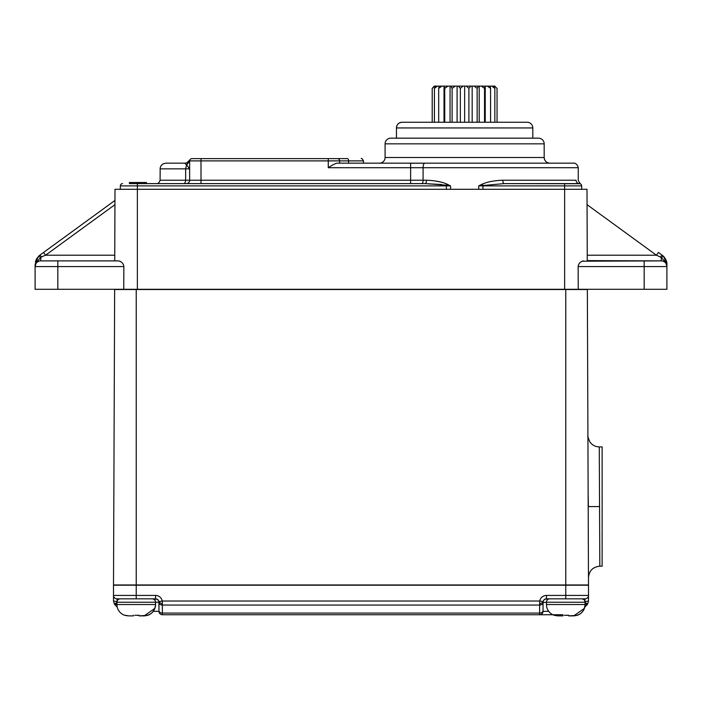 <?xml version="1.0" encoding="UTF-8"?>
<svg xmlns="http://www.w3.org/2000/svg" width="702" height="702" viewBox="0 0 702 702"><rect width="100%" height="100%" fill="white"/><g stroke="black" fill="none" stroke-linecap="round" stroke-linejoin="round"><path stroke-width="1.05" d="M446.876 184.064L446.349 185.161L450.57 185.89L446.876 184.064L446.349 185.161L425.272 183.617L137.373 183.617L425.272 183.617A3.405 1.15 90 0 0 426.412 180.212C435.003 180.554 441.83 181.844 446.876 184.064M41.164 254.203L114.952 200.439L39.768 255.212L41.778 256.932L40.777 257.467L38.347 256.441L39.768 255.212L38.347 256.441L35.1 264.4L36.285 262.267L35.1 266.567L35.1 289.294L564.627 289.294L564.627 185.89L482.923 185.89L482.388 184.064L478.703 185.89L478.703 189.303L478.703 185.89L504.001 183.617A3.405 1.15 -90 0 1 503.992 183.617L526.412 183.617M482.388 184.064C487.644 181.809 494.471 180.519 502.851 180.212A3.405 1.15 -90 0 0 504.001 183.617L579.404 183.617A3.405 3.343 90 0 1 576.061 180.212C578.974 180.756 578.974 180.756 576.061 180.212C578.974 180.756 578.974 180.756 576.061 180.212L502.851 180.212M440.558 182.02L435.249 180.967M39.847 260.89L118.506 260.89C121.674 261.635 123.464 263.531 123.868 266.567L35.1 266.567L35.1 264.4L35.1 266.567A5.677 5.677 90 0 1 40.777 260.89L114.742 260.89L114.996 189.303L587.004 189.303L587.258 260.89L661.223 260.89L587.258 260.609M114.759 255.089L114.935 204.668L45.569 255.203L43.559 252.448L40.944 254.361M114.759 255.203L45.569 255.203L41.672 256.8M40.777 260.89L40.777 257.467L36.285 262.267M40.918 260.89L94.761 260.89L40.918 260.89M123.736 289.294L123.868 266.435M57.827 289.294L89.075 289.294L57.827 289.294L57.827 266.567L89.075 266.567L57.827 266.567L57.827 260.89M564.627 289.294L666.9 289.294L666.9 264.4L666.9 266.567L665.715 262.267L666.9 264.4L663.653 256.441L665.593 259.099M644.173 289.294L612.925 289.294L644.173 289.294L644.173 260.89L661.223 260.89L587.258 260.89M129.414 289.294L572.586 289.294M123.578 264.996L122.973 263.82M121.095 261.899L119.893 261.205M35.1 266.567L35.1 264.4L38.347 256.441L39.768 255.212L40.347 255.44M35.565 263.899L35.872 263.136M665.715 262.267L661.223 257.467L661.223 260.89A5.677 5.677 -90 0 1 666.9 266.567L578.132 266.567L578.316 265.312M578.931 263.97L579.782 262.873M582.107 261.205L661.223 260.89A5.677 5.677 -90 0 1 666.9 266.567L666.672 262.127M583.494 260.89C580.326 261.635 578.536 263.531 578.132 266.567L578.202 277.922M657.748 255.809L660.222 256.932L656.431 255.203L587.241 255.203M661.854 254.94L663.653 256.441L662.232 255.212L660.222 256.932L661.223 257.467L663.653 256.441C666.11 259.573 667.19 262.223 666.9 264.4M666.128 263.136L666.435 263.899M663.653 256.441L658.441 252.448L656.431 255.203L587.065 204.668L587.056 202.887M587.048 201.527L587.048 200.702M660.538 253.984L661.056 254.361M587.241 255.089L587.065 204.668M661.082 260.89L607.239 260.89L661.082 260.89M662.925 261.153L662.249 260.986M578.132 266.567L578.264 289.294M35.354 264.891L36.004 263.496M37.338 262.048L38.601 261.328M145.323 584.968L127.141 584.968M574.859 584.968L556.677 584.968M114.645 289.522L587.355 289.522L588.495 584.968L113.505 584.968L114.645 289.522M588.188 506.607L599.552 506.563L599.28 446.963L599.824 566.163L599.552 506.563L599.824 566.163L599.552 506.563L588.188 506.607L588.136 492.769L588.381 506.607M588.083 479.44L588.039 467.874L588.083 479.44M588.294 533.774L588.337 545.34L588.294 533.774M588.469 577.588C589.136 570.682 592.927 566.891 599.824 566.224L602.132 566.224L602.132 446.911L599.28 446.911L599.368 466.225M599.376 467.497L599.385 470.129M599.394 471.498L599.526 499.719M580.133 183.74L504.001 183.617L579.404 183.617A2.273 2.273 -90.1 0 1 581.677 185.89A2.273 2.273 -90 0 0 579.404 183.617A2.273 2.273 -90.1 0 1 581.677 185.89L581.677 189.303M441.751 184.538L425.272 183.617M201 183.617L410.626 183.617L410.626 180.212L189.645 180.212A3.405 3.405 -90 0 1 186.232 183.617L183.441 183.617C148.254 183.617 148.254 183.617 183.441 183.617L201 183.617L201 160.89L189.645 160.89L189.637 168.849L186.644 164.961L189.637 161.074M129.414 183.617L146.464 183.617L146.464 182.485L129.414 182.485L129.414 183.617L137.39 183.617L137.39 182.485M426.412 180.212L423.087 180.212L423.087 167.708L410.626 167.708L410.626 163.162L337.364 163.162C335.53 163.347 332.502 164.865 328.273 167.708L328.273 160.89L339.636 160.89A2.273 2.273 90 0 0 337.364 158.617A2.273 2.273 90 0 1 339.636 160.89A2.273 2.273 90 0 0 337.364 158.617L328.273 158.617L337.364 158.617A2.273 2.273 0 0 1 339.636 160.89L339.636 163.162L339.636 160.89L339.636 163.162L339.636 160.89L363.496 160.89L348.587 160.89L348.587 163.162L363.496 163.162L337.364 163.162L573.718 163.162C572.534 163.145 577 162.197 578.264 167.708L423.087 167.708L423.087 180.212L424.298 180.212M379.405 163.162L549.859 163.162L379.405 163.162A5.677 5.677 -90 0 0 385.091 157.485L385.091 143.849A5.677 5.677 -90 0 1 390.768 138.162L538.495 138.162A5.677 5.677 90 0 1 544.173 143.849L385.091 143.849M339.636 160.89A2.273 2.273 90 0 0 337.364 158.617L347.508 158.617A2.273 1.079 -90 0 1 348.587 160.89A2.273 1.079 90 0 0 347.508 158.617M328.273 158.617L191.918 158.617L328.273 158.617L328.273 160.89L201 160.89L201 158.617M185.653 180.212A3.405 2.211 -90 0 1 183.45 183.617A3.405 2.211 90 0 0 185.653 180.212L189.645 180.212L189.645 160.89L189.645 180.212L189.637 168.849L185.653 168.849L185.653 180.212L160.1 180.212L160.17 167.91L160.977 165.804L162.618 164.119L165.646 163.162L184.758 163.162M189.663 160.574A2.273 2.273 -90 0 0 189.645 160.89A2.273 2.273 -90 0 1 191.918 158.617A2.273 2.273 -90 0 0 189.768 160.135M186.6 164.865L184.731 163.162C159.758 163.162 159.758 163.162 184.731 163.162A5.677 5.677 0 0 0 189.865 159.916L186.6 164.865L185.653 168.849L160.1 168.849M189.821 159.995L186.89 162.732L189.847 159.942L189.645 160.89L189.821 159.995A5.677 5.677 0 0 0 189.865 159.916L189.637 160.89A2.273 2.273 -90 0 1 191.918 158.617M189.803 160.038A5.677 5.677 0 0 1 187.285 162.557M385.091 157.485L544.173 157.485C544.48 160.898 546.375 162.794 549.859 163.162A5.677 5.677 90 0 1 544.173 157.485L544.173 143.849M532.809 138.162L532.809 127.939A5.677 5.677 90 0 0 527.132 122.253L402.132 122.253A5.677 5.677 -90 0 0 396.454 127.939L396.454 138.162M532.809 127.939L396.454 127.939C396.788 124.491 398.683 122.596 402.132 122.253L470.191 122.253M478.387 122.253L527.132 122.253M495.042 86.118L494.436 86.118L497.051 88.373L497.051 122.253L432.213 122.253L432.213 88.373L434.836 86.118L434.222 86.118L436.477 86.118M494.849 122.253L494.849 88.373L493.576 86.118L435.688 86.118L434.424 88.373L434.424 122.253M497.051 88.373L494.436 86.118L492.786 86.118M494.849 88.373L491.795 86.118M490.145 86.118L490.575 88.373L487.302 86.118M490.575 122.253L490.575 88.373M485.24 122.253L485.24 86.118M484.977 86.118L484.538 88.373L481.265 86.118M484.538 122.253L484.538 88.373M479.203 122.253L479.203 86.118M478.413 86.118L477.149 88.373L474.096 86.118M477.149 122.253L477.149 88.373M472.174 122.253L472.174 86.118M470.91 86.118L468.901 88.373L468.901 122.253M468.901 88.373L466.277 86.118M464.636 86.118L464.636 122.253M462.987 86.118L460.363 88.373L460.363 122.253M457.09 86.118L457.09 122.253M460.363 88.373L458.353 86.118M455.177 86.118L452.114 88.373L452.114 122.253M450.061 86.118L450.061 122.253M452.114 88.373L450.851 86.118M448.008 86.118L444.726 88.373L444.726 122.253M444.024 86.118L444.024 122.253M444.726 88.373L444.296 86.118M441.97 86.118L438.689 88.373L438.689 122.253M438.689 88.373L439.119 86.118M437.478 86.118L434.424 88.373M432.213 88.373L434.222 86.118M120.323 189.303L120.323 185.89A2.273 2.273 90 0 1 122.596 183.617M144.287 183.617L144.287 182.485M139.566 183.617L139.566 182.485M555.229 615.487L557.493 615.847M573.973 615.856L575.122 615.733M554.404 615.356L554.404 615.356A11.364 11.364 -90 0 1 546.446 604.519L546.446 602.246L585.082 602.246C584.898 600.192 583.766 599.052 581.677 598.832L581.677 598.832A3.405 3.405 90 0 1 585.082 602.246L585.082 604.519A11.364 11.364 90 0 1 577.132 615.356L568.611 615.882L568.611 615.242L564.268 615.321M136.232 598.832L116.918 598.832A3.405 3.405 90 0 1 113.505 595.428L113.505 585.196L136.232 585.196L136.232 598.832L155.554 598.832A3.405 3.405 -90 0 1 158.959 602.246L158.906 601.632A3.405 3.405 51.5 0 0 155.554 598.832L136.232 598.832L155.554 598.832L155.554 595.428A6.818 6.818 -128.5 0 1 162.259 601.026L158.906 601.632L158.959 610.67L158.959 602.246L162.373 604.071L162.259 601.026L539.741 601.026L539.627 604.071L543.041 602.246A3.405 3.405 90 0 1 543.085 601.684A3.405 3.405 90 0 1 543.094 601.658A3.405 3.405 90 0 1 543.094 601.632A3.405 3.405 -51.4 0 1 546.446 598.832L553.834 598.832M546.446 595.428L546.446 598.832A3.405 3.405 -30 0 0 543.094 601.632A3.405 3.405 -51.4 0 1 546.446 598.832A3.405 3.405 90 0 0 543.041 602.246L543.094 601.632A3.405 3.405 90 0 1 543.102 601.605L539.741 601.026A6.818 6.818 150 0 1 546.446 595.428L565.768 595.428L565.768 598.832L546.446 598.832L585.082 598.832A3.405 3.405 -90 0 0 588.495 595.428L588.495 601.026L588.495 595.428A3.405 3.405 -90 0 1 585.082 598.832A3.405 3.405 -0 0 0 588.495 595.428L588.495 595.428A3.405 3.405 -90 0 1 585.082 598.832A3.405 3.405 -0 0 0 588.495 595.428L565.768 595.428L565.768 585.196L588.495 585.196L588.495 595.428M584.731 602.246L587.609 604.071L588.495 601.026L585.082 601.632L584.731 602.246L585.082 598.832M539.741 601.026L543.094 601.632A3.405 3.405 90 0 1 543.102 601.579A3.405 3.405 90 0 1 543.12 601.526A3.405 3.405 90 0 1 543.12 601.5A3.405 3.405 90 0 1 543.137 601.447A3.405 3.405 90 0 1 543.137 601.421A3.405 3.405 90 0 1 543.173 601.316A3.405 3.405 90 0 1 543.173 601.289A3.405 3.405 90 0 1 543.208 601.184A3.405 3.405 90 0 1 543.225 601.14A3.405 3.405 90 0 1 543.269 601.009A3.405 3.405 90 0 1 543.304 600.938A3.405 3.405 90 0 1 543.33 600.859A3.405 3.405 90 0 1 543.357 600.815A3.405 3.405 90 0 1 543.374 600.763A3.405 3.405 90 0 1 543.392 600.745A3.405 3.405 90 0 1 543.409 600.693A3.405 3.405 90 0 1 543.427 600.666A3.405 3.405 90 0 1 543.453 600.622A3.405 3.405 90 0 1 543.462 600.596A3.405 3.405 90 0 1 543.48 600.579A3.405 3.405 90 0 1 543.488 600.552A3.405 3.405 90 0 1 543.506 600.526A3.405 3.405 90 0 1 543.532 600.482A3.405 3.405 90 0 1 543.541 600.464A3.405 3.405 90 0 1 543.559 600.438A3.405 3.405 90 0 1 543.567 600.412A3.405 3.405 90 0 1 543.602 600.368A3.405 3.405 90 0 1 543.611 600.35A3.405 3.405 90 0 1 543.629 600.324A3.405 3.405 90 0 1 543.646 600.307A3.405 3.405 90 0 1 543.664 600.28A3.405 3.405 90 0 1 543.69 600.236A3.405 3.405 90 0 1 543.708 600.219A3.405 3.405 90 0 1 543.725 600.192A3.405 3.405 90 0 1 543.743 600.175A3.405 3.405 90 0 1 543.76 600.149A3.405 3.405 90 0 1 543.769 600.131A3.405 3.405 90 0 1 543.787 600.113A3.405 3.405 90 0 1 543.804 600.087A3.405 3.405 90 0 1 543.892 599.991A3.405 3.405 90 0 1 543.91 599.964A3.405 3.405 90 0 1 543.962 599.912A3.405 3.405 90 0 1 543.98 599.885A3.405 3.405 90 0 1 544.076 599.798A3.405 3.405 90 0 1 544.094 599.771A3.405 3.405 90 0 1 544.12 599.754A3.405 3.405 90 0 1 544.173 599.701A3.405 3.405 90 0 1 544.199 599.683A3.405 3.405 90 0 1 544.234 599.648A3.405 3.405 90 0 1 544.261 599.631A3.405 3.405 90 0 1 544.296 599.596A3.405 3.405 90 0 1 544.322 599.578A3.405 3.405 90 0 1 544.34 599.561A3.405 3.405 90 0 1 544.357 599.552A3.405 3.405 90 0 1 544.383 599.534A3.405 3.405 90 0 1 544.401 599.517A3.405 3.405 90 0 1 544.427 599.499A3.405 3.405 90 0 1 544.445 599.482A3.405 3.405 90 0 1 544.471 599.473A3.405 3.405 90 0 1 544.489 599.455A3.405 3.405 90 0 1 544.515 599.438A3.405 3.405 90 0 1 544.533 599.42A3.405 3.405 90 0 1 544.559 599.411A3.405 3.405 90 0 1 544.577 599.394A3.405 3.405 90 0 1 544.62 599.368A3.405 3.405 90 0 1 544.691 599.324A3.405 3.405 90 0 1 544.734 599.297A3.405 3.405 90 0 1 544.761 599.28A3.405 3.405 90 0 1 544.787 599.271A3.405 3.405 90 0 1 544.805 599.254A3.405 3.405 90 0 1 544.831 599.245A3.405 3.405 90 0 1 544.875 599.218A3.405 3.405 90 0 1 544.901 599.201A3.405 3.405 90 0 1 544.954 599.183A3.405 3.405 90 0 1 544.971 599.166A3.405 3.405 90 0 1 545.05 599.139M545.05 599.131A3.405 3.405 90 0 1 545.094 599.113A3.405 3.405 90 0 1 545.2 599.069A3.405 3.405 90 0 1 545.217 599.06A3.405 3.405 90 0 1 545.375 599.008A3.405 3.405 90 0 1 545.419 598.99A3.405 3.405 90 0 1 545.472 598.973A3.405 3.405 90 0 1 545.498 598.973A3.405 3.405 90 0 1 545.603 598.938A3.405 3.405 90 0 1 545.629 598.938A3.405 3.405 90 0 1 545.708 598.911A3.405 3.405 90 0 1 545.735 598.911A3.405 3.405 90 0 1 545.761 598.903A3.405 3.405 90 0 1 545.787 598.903A3.405 3.405 90 0 1 545.84 598.885A3.405 3.405 90 0 1 545.866 598.885M543.041 602.114L543.094 601.632A3.405 3.405 -30 0 1 546.446 598.832A3.405 3.405 90 0 0 543.041 602.246L543.041 611.337A3.405 3.405 90 0 1 539.698 614.741M565.768 585.196L136.232 585.196M120.314 598.832L120.323 598.832A3.405 3.405 -90 0 0 116.918 602.246L116.918 604.519A11.364 11.364 -90 0 0 124.868 615.356L127.957 615.847M124.298 598.832L155.554 598.832A3.405 3.405 -90 0 1 158.959 602.246L158.959 611.337A3.405 3.405 -90 0 0 162.373 614.741L539.627 614.741L162.373 614.741A3.405 3.405 -90 0 1 162.364 614.741A3.405 3.405 0 0 1 158.959 611.337A3.405 3.405 0 0 0 162.373 614.741L162.373 613.074L539.627 613.074L539.627 614.741L552.711 614.741M543.041 602.246L543.041 602.632A3.405 2.413 180 0 1 539.627 605.045A3.405 2.413 180 0 0 543.041 602.632L546.446 602.246A3.405 3.405 -90 0 1 549.859 598.832L544.901 599.201L543.567 600.412L543.041 602.246M587.004 604.861L586.828 605.045A5.677 5.677 0 0 0 587.609 604.071L588.495 601.026L587.609 604.071A5.677 5.677 0 0 1 586.828 605.045L584.792 607.081M562.925 614.741L539.627 614.741A3.405 3.405 90 0 0 543.041 611.337A3.405 3.405 180 0 1 539.627 614.741A3.405 3.405 90 0 0 543.041 611.337L548.718 611.337M162.373 604.071L162.373 613.074A3.405 2.413 0 0 1 158.959 610.67L158.959 611.337L153.282 611.337M127.141 598.832L116.918 598.832A3.405 3.405 0 0 1 113.505 595.428L113.505 595.428A3.405 3.405 -0 0 0 116.918 598.832A3.405 3.405 0 0 1 113.505 595.428L155.554 595.428M115.146 603.588L114.391 604.071L113.505 601.026L113.505 595.428A3.405 3.405 -0 0 0 116.918 598.832L117.269 602.246L116.918 601.632L113.505 601.026L114.391 604.071L113.505 601.026L114.391 604.071L117.269 602.246M136.232 602.246L158.959 602.246A3.405 3.405 -90 0 0 155.554 598.832A3.405 3.405 -90 0 1 158.959 602.246L158.959 602.632A3.405 2.413 180 0 0 162.373 605.045L539.627 605.045L539.627 604.071M117.208 607.081L115.172 605.045A5.677 5.677 0 0 1 114.391 604.071A5.677 5.677 0 0 0 115.172 605.045L116.918 603.299M158.959 602.632L158.555 600.622L157.195 599.254L152.141 598.832A3.405 3.405 90 0 1 155.554 602.246L155.554 604.519A11.364 11.364 90 0 1 147.595 615.356L139.075 615.882L139.075 615.242L134.74 615.321M125.693 615.487L124.868 615.356M144.436 615.856L145.595 615.733M577.132 615.242L576.307 615.487M566.997 615.338L568.611 615.242L568.611 615.829M562.925 615.882L558.336 615.882L562.925 615.882L562.925 615.242L562.925 615.829M558.336 615.882L554.404 615.242M568.611 615.882L573.718 615.882L584.415 608.362M147.595 615.242L146.771 615.487M137.46 615.338L139.075 615.242L139.075 615.829M133.389 615.882L128.799 615.882L133.389 615.882L133.389 615.242L133.389 615.829M128.799 615.882L124.868 615.242M139.075 615.882L144.191 615.882L154.879 608.362M450.57 189.303L450.57 185.89L450.57 189.303M450.57 185.89L446.349 185.89L446.349 185.161M137.373 183.617L137.373 185.89L446.349 185.89L446.349 189.303M120.323 185.89L137.373 185.89L137.373 289.294M612.925 266.567L657.853 266.567M136.232 289.522L136.232 584.968M565.768 584.968L565.768 289.522M581.677 185.89L564.627 185.89L564.627 183.617M482.923 189.303L482.923 185.89L478.703 185.89M421.841 183.617A3.405 1.246 90 0 0 423.087 180.212L410.626 180.212L410.626 167.708L328.273 167.708M423.087 167.708A4.545 1.658 -90 0 1 424.754 163.162L410.626 163.224M162.259 601.026L158.906 601.632A3.405 3.405 51.5 0 0 155.554 598.832L152.141 598.832C154.229 599.052 155.37 600.192 155.554 602.246L116.918 602.246M539.627 605.045L539.627 613.074A3.405 2.413 -0 0 0 543.041 610.67M587.609 604.071L586.828 605.045L585.082 603.299M546.446 604.519L585.082 604.519C584.397 611.407 580.615 615.198 573.718 615.882M116.918 604.519L155.554 604.519C154.87 611.407 151.079 615.198 144.191 615.882M580.308 183.81L578.264 180.616L578.264 167.708M39.768 255.212L36.627 258.713L35.381 261.872M666.523 264.549L666.312 264.049M661.223 260.89L662.153 260.89M35.477 264.549L35.688 264.049M36.451 262.89L37.171 262.188M599.28 446.902C595.401 446.805 592.304 445.2 589.987 442.076C588.179 438.013 587.495 435.845 587.916 435.582L587.916 435.547M156.686 183.617L183.441 183.617L156.686 183.617C155.203 183.468 158.827 184.749 160.1 180.212M363.496 163.162L363.496 160.89C362.329 158.827 361.574 158.064 361.223 158.617M158.906 601.632L158.959 602.114M114.391 604.071L115.172 605.045"/></g></svg>
